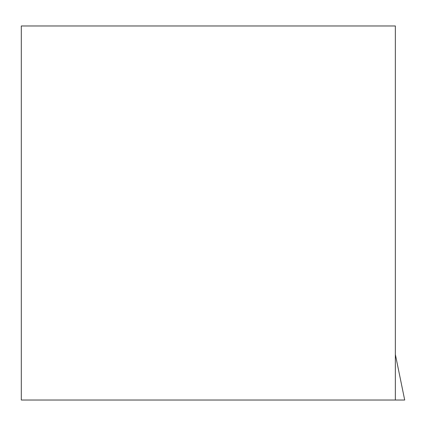 <?xml version="1.0" encoding="UTF-8"?>
<svg xmlns="http://www.w3.org/2000/svg" width="426" height="426" viewBox="0 0 426 426"><rect width="100%" height="100%" fill="white"/><g stroke="black" fill="none" stroke-linecap="round" stroke-linejoin="round"><path stroke-width="0.64" d="M21.3 25.975L21.3 400.025L395.349 400.025L395.349 25.975L21.3 25.975M395.349 354.416L404.7 400.025L395.349 400.025"/></g></svg>
